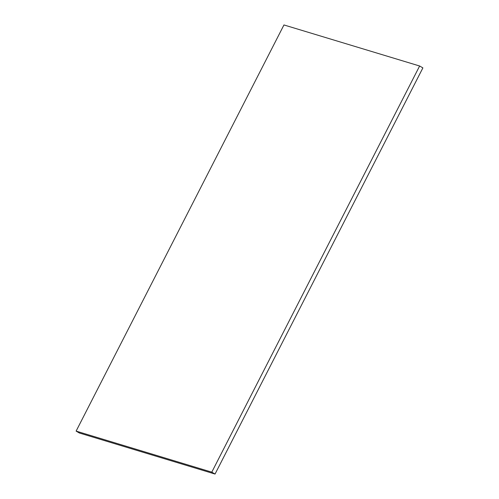 <?xml version="1.0" encoding="UTF-8"?>
<svg xmlns="http://www.w3.org/2000/svg" width="499" height="499" viewBox="0 0 499 499"><rect width="100%" height="100%" fill="white"/><g stroke="black" fill="none" stroke-linecap="round" stroke-linejoin="round"><path stroke-width="0.75" d="M419.628 65.999L283.956 24.95L76.116 431.105L79.372 433.001L215.044 474.05L422.884 67.895L419.628 65.999L211.788 472.154L215.044 474.05M211.788 472.154L76.116 431.105"/></g></svg>
